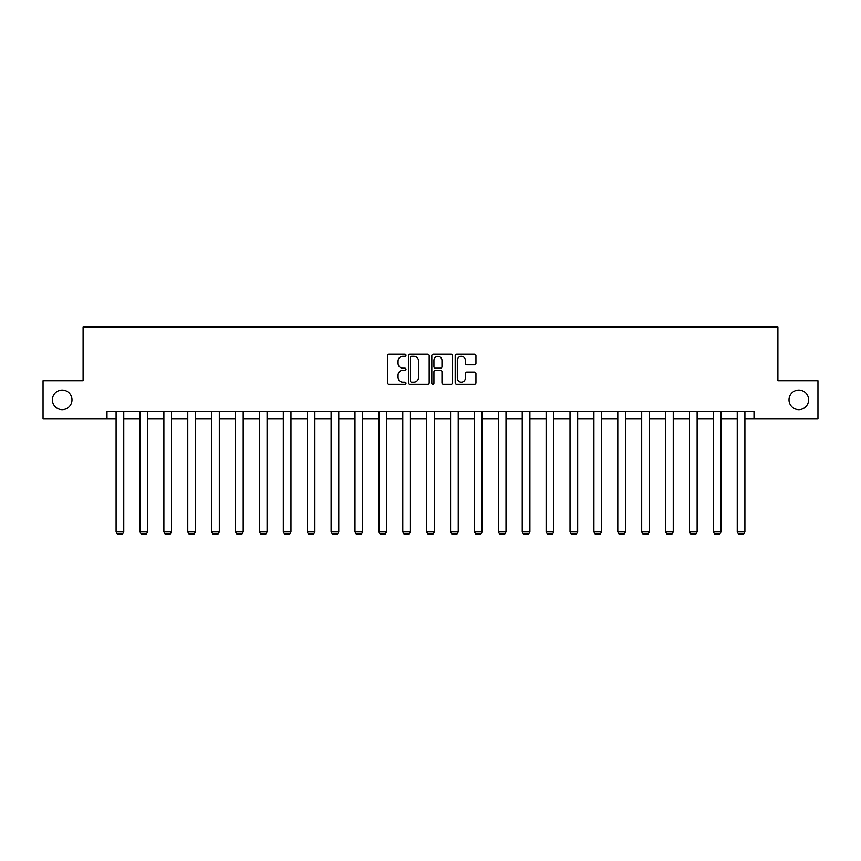 <?xml version="1.0" encoding="UTF-8"?>
<svg xmlns="http://www.w3.org/2000/svg" width="861" height="861" viewBox="0 0 861 861"><rect width="100%" height="100%" fill="white"/><g stroke="black" fill="none" stroke-linecap="round" stroke-linejoin="round"><path stroke-width="1.29" d="M789.01 399.859A9.805 9.805 0 0 0 798.804 409.653A9.805 9.805 0 0 0 808.608 399.859A9.805 9.805 0 0 0 798.804 390.055A9.805 9.805 0 0 0 789.01 399.859M52.392 399.859A9.805 9.805 0 0 0 62.196 409.653A9.805 9.805 0 0 0 71.99 399.859A9.805 9.805 0 0 0 62.196 390.055A9.805 9.805 0 0 0 52.392 399.859M405.994 355.249A1.055 1.055 0 0 0 404.95 354.194L388.978 354.194A1.507 1.507 0 0 0 387.472 355.701L387.472 382.758A1.507 1.507 0 0 0 388.978 384.264L404.95 384.264A1.055 1.055 0 0 0 405.994 383.21A1.055 1.055 0 0 0 404.95 382.155L402.883 382.155A4.811 4.811 0 0 1 398.073 377.344L398.073 375.095A4.811 4.811 0 0 1 402.883 370.284L404.95 370.284A1.055 1.055 0 0 0 405.994 369.229A1.055 1.055 0 0 0 404.95 368.174L402.883 368.174A4.811 4.811 0 0 1 398.073 363.364L398.073 361.114A4.811 4.811 0 0 1 402.883 356.303L404.95 356.303A1.055 1.055 0 0 0 405.994 355.249M474.433 364.795A1.507 1.507 0 0 0 475.939 363.288L475.939 355.701A1.507 1.507 0 0 0 474.433 354.194L456.696 354.194A1.507 1.507 0 0 0 455.189 355.701L455.189 382.758A1.507 1.507 0 0 0 456.696 384.264L474.433 384.264A1.507 1.507 0 0 0 475.939 382.758L475.939 373.588A1.507 1.507 0 0 0 474.433 372.081L466.845 372.081A1.507 1.507 0 0 0 465.338 373.588L465.338 378.13A4.025 4.025 0 0 1 461.313 382.155A4.025 4.025 0 0 1 457.299 378.13L457.299 360.318A4.025 4.025 0 0 1 461.313 356.303A4.025 4.025 0 0 1 465.338 360.318L465.338 363.288A1.507 1.507 0 0 0 466.845 364.795L474.433 364.795M106.99 418.995L43.05 418.995L43.05 380.713L83.097 380.713L83.097 327.115L777.903 327.115L777.903 380.713L817.95 380.713L817.95 418.995L754.01 418.995L754.01 411.343L106.99 411.343L106.99 418.995L116.095 418.995M429.187 355.701A1.507 1.507 0 0 0 427.68 354.194L409.944 354.194A1.507 1.507 0 0 0 408.437 355.701L408.437 382.758A1.507 1.507 0 0 0 409.944 384.264L427.68 384.264A1.507 1.507 0 0 0 429.187 382.758L429.187 355.701M433.32 354.194L451.056 354.194A1.507 1.507 0 0 1 452.563 355.701L452.563 382.758A1.507 1.507 0 0 1 451.056 384.264L443.469 384.264A1.507 1.507 0 0 1 441.962 382.758L441.962 371.78A1.507 1.507 0 0 0 440.455 370.284L435.418 370.284A1.507 1.507 0 0 0 433.922 371.78L433.922 383.21A1.055 1.055 0 0 1 432.868 384.264A1.055 1.055 0 0 1 431.813 383.21L431.813 355.701A1.507 1.507 0 0 1 433.32 354.194M123.758 418.995L139.988 418.995M147.651 418.995L163.881 418.995M171.533 418.995L187.773 418.995M195.425 418.995L211.655 418.995M219.318 418.995L235.548 418.995M243.211 418.995L259.441 418.995M267.093 418.995L283.334 418.995M290.986 418.995L307.216 418.995M314.878 418.995L331.108 418.995M338.771 418.995L355.001 418.995M362.653 418.995L378.894 418.995M386.546 418.995L402.787 418.995M410.439 418.995L426.669 418.995M434.331 418.995L450.561 418.995M458.213 418.995L474.454 418.995M482.106 418.995L498.347 418.995M505.999 418.995L522.229 418.995M529.892 418.995L546.122 418.995M553.784 418.995L570.014 418.995M577.666 418.995L593.907 418.995M601.559 418.995L617.789 418.995M625.452 418.995L641.682 418.995M649.345 418.995L665.575 418.995M673.227 418.995L689.467 418.995M697.119 418.995L713.349 418.995M721.012 418.995L737.242 418.995M744.905 418.995L754.01 418.995M411.601 356.303A1.055 1.055 0 0 0 410.546 357.347L410.546 381.1A1.055 1.055 0 0 0 411.601 382.155L413.775 382.155A4.811 4.811 0 0 0 418.586 377.344L418.586 361.114A4.811 4.811 0 0 0 413.775 356.303L411.601 356.303M441.962 360.393A4.025 4.025 0 0 0 437.937 356.379A4.025 4.025 0 0 0 433.922 360.393L433.922 366.668A1.507 1.507 0 0 0 435.418 368.174L440.455 368.174A1.507 1.507 0 0 0 441.962 366.668L441.962 360.393M123.758 411.343L123.758 531.894L116.095 531.894L116.095 411.343M123.758 531.894L122.606 533.885L117.247 533.885L116.095 531.894M147.651 411.343L147.651 531.894L139.988 531.894L139.988 411.343M147.651 531.894L146.499 533.885L141.139 533.885L139.988 531.894M171.533 411.343L171.533 531.894L163.881 531.894L163.881 411.343M171.533 531.894L170.392 533.885L165.032 533.885L163.881 531.894M195.425 411.343L195.425 531.894L187.773 531.894L187.773 411.343M195.425 531.894L194.274 533.885L188.914 533.885L187.773 531.894M219.318 411.343L219.318 531.894L211.655 531.894L211.655 411.343M219.318 531.894L218.167 533.885L212.807 533.885L211.655 531.894M243.211 411.343L243.211 531.894L235.548 531.894L235.548 411.343M243.211 531.894L242.059 533.885L236.7 533.885L235.548 531.894M267.093 411.343L267.093 531.894L259.441 531.894L259.441 411.343M267.093 531.894L265.952 533.885L260.592 533.885L259.441 531.894M290.986 411.343L290.986 531.894L283.334 531.894L283.334 411.343M290.986 531.894L289.834 533.885L284.474 533.885L283.334 531.894M314.878 411.343L314.878 531.894L307.216 531.894L307.216 411.343M314.878 531.894L313.727 533.885L308.367 533.885L307.216 531.894M338.771 411.343L338.771 531.894L331.108 531.894L331.108 411.343M338.771 531.894L337.62 533.885L332.26 533.885L331.108 531.894M362.653 411.343L362.653 531.894L355.001 531.894L355.001 411.343M362.653 531.894L361.512 533.885L356.153 533.885L355.001 531.894M386.546 411.343L386.546 531.894L378.894 531.894L378.894 411.343M386.546 531.894L385.394 533.885L380.035 533.885L378.894 531.894M410.439 411.343L410.439 531.894L402.787 531.894L402.787 411.343M410.439 531.894L409.287 533.885L403.927 533.885L402.787 531.894M434.331 411.343L434.331 531.894L426.669 531.894L426.669 411.343M434.331 531.894L433.18 533.885L427.82 533.885L426.669 531.894M458.213 411.343L458.213 531.894L450.561 531.894L450.561 411.343M458.213 531.894L457.073 533.885L451.713 533.885L450.561 531.894M482.106 411.343L482.106 531.894L474.454 531.894L474.454 411.343M482.106 531.894L480.965 533.885L475.606 533.885L474.454 531.894M505.999 411.343L505.999 531.894L498.347 531.894L498.347 411.343M505.999 531.894L504.847 533.885L499.488 533.885L498.347 531.894M529.892 411.343L529.892 531.894L522.229 531.894L522.229 411.343M529.892 531.894L528.74 533.885L523.38 533.885L522.229 531.894M553.784 411.343L553.784 531.894L546.122 531.894L546.122 411.343M553.784 531.894L552.633 533.885L547.273 533.885L546.122 531.894M577.666 411.343L577.666 531.894L570.014 531.894L570.014 411.343M577.666 531.894L576.526 533.885L571.166 533.885L570.014 531.894M601.559 411.343L601.559 531.894L593.907 531.894L593.907 411.343M601.559 531.894L600.408 533.885L595.048 533.885L593.907 531.894M625.452 411.343L625.452 531.894L617.789 531.894L617.789 411.343M625.452 531.894L624.3 533.885L618.941 533.885L617.789 531.894M649.345 411.343L649.345 531.894L641.682 531.894L641.682 411.343M649.345 531.894L648.193 533.885L642.833 533.885L641.682 531.894M673.227 411.343L673.227 531.894L665.575 531.894L665.575 411.343M673.227 531.894L672.086 533.885L666.726 533.885L665.575 531.894M697.119 411.343L697.119 531.894L689.467 531.894L689.467 411.343M697.119 531.894L695.968 533.885L690.608 533.885L689.467 531.894M721.012 411.343L721.012 531.894L713.349 531.894L713.349 411.343M721.012 531.894L719.861 533.885L714.501 533.885L713.349 531.894M744.905 411.343L744.905 531.894L737.242 531.894L737.242 411.343M744.905 531.894L743.753 533.885L738.394 533.885L737.242 531.894"/></g></svg>
